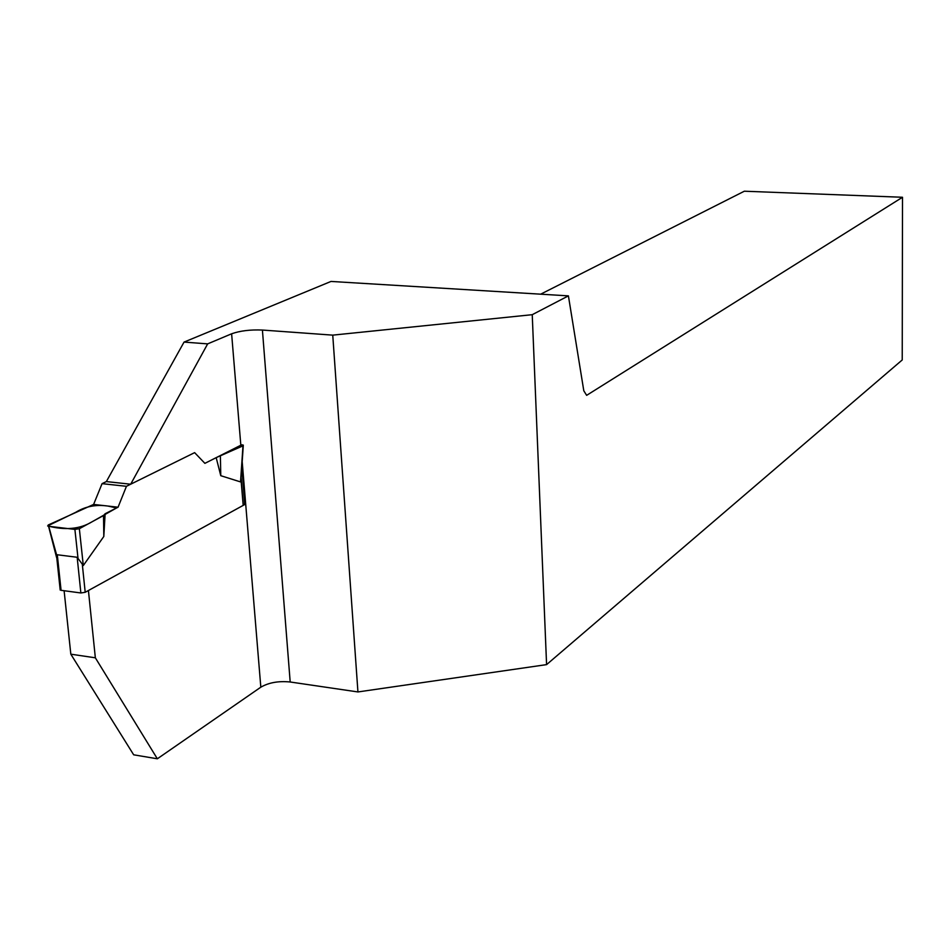 <?xml version="1.0" encoding="UTF-8"?>
<svg xmlns="http://www.w3.org/2000/svg" width="950" height="950" viewBox="0 0 950 950"><rect width="100%" height="100%" fill="white"/><g stroke="black" fill="none" stroke-linecap="round" stroke-linejoin="round"><path stroke-width="1.43" d="M60.123 589.226L61.073 590.318L80.869 592.966L85.203 592.289L243.176 505.4L241.015 476.045M80.869 592.966L77.164 557.27L57.297 554.764L56.953 559.431M77.164 557.27L83.303 565.535L103.811 536.477L105.117 513.748L103.514 515.541L79.349 528.711L83.303 565.535M241.062 476.52L240.528 481.911L220.768 475.689L216.184 457.639L242.986 445.847L240.528 481.911M242.986 445.847L243.307 445.122L241.692 444.79L204.891 463.351L194.631 452.639L204.891 463.351L216.184 457.639M157.344 758.789L133.677 754.811L70.823 654.182L95.344 657.804L157.344 758.789L260.822 687.182C268.803 682.575 278.587 680.841 290.189 681.993L262.414 330.054C250.361 329.543 240.089 330.778 231.622 333.794L207.658 343.876L130.684 484.215L194.631 452.639L126.445 486.305L118.061 507.205L105.117 513.748M207.658 343.876L184.051 342.083L106.353 481.579L102.066 483.657L93.611 504.426L48.224 524.994L56.561 557.424M56.786 555.536L48.723 526.276L74.896 529.411L78.007 558.22M74.896 529.411L79.349 528.711M103.811 536.477L103.514 515.541M126.445 486.305L102.066 483.657M93.611 504.426L118.061 507.205M48.723 526.276L47.916 526.086M220.768 475.689L220.4 456.416M70.823 654.182L64.113 590.722M241.906 465.832L244.649 504.581L88.421 590.508L95.344 657.804M184.051 342.083L331.004 281.438L568.409 295.866L532.237 314.688L332.749 335.136L357.936 691.944L546.582 664.62L532.237 314.688M106.353 481.579L130.684 484.215M540.657 294.179L744.337 191.211L902.5 197.268L902.227 359.955L546.582 664.62M357.936 691.944L290.189 681.993M262.414 330.054L332.749 335.136M902.5 197.268L586.649 395.343L583.799 390.782L568.409 295.866M244.649 504.581L243.366 504.438M75.739 512.311L47.642 525.932C65.229 530.492 80.014 529.114 91.996 521.823L116.541 507.977L107.92 506.053C96.009 504.331 85.286 506.421 75.739 512.311M61.073 590.318L57.297 554.764M85.203 592.289L82.306 564.288M243.176 505.4L241.062 480.047M260.822 687.182L242.191 461.664M240.825 445.194L231.622 333.794M56.62 556.273L60.206 590.081M243.271 445.681L241.169 476.52"/></g></svg>
